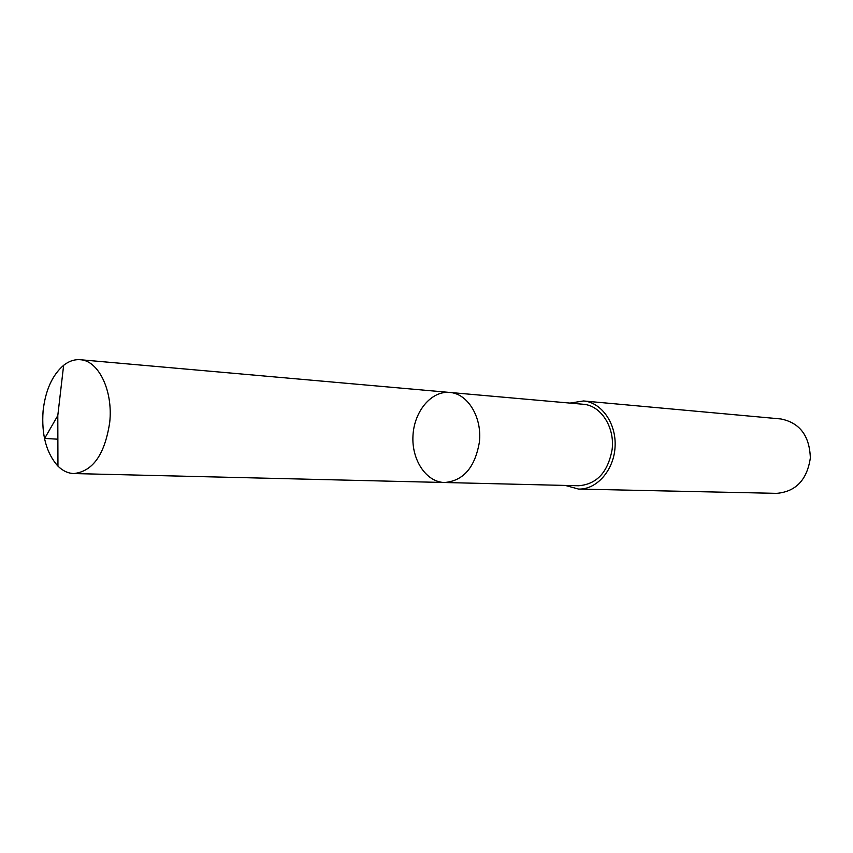 <?xml version="1.0" encoding="UTF-8"?>
<svg xmlns="http://www.w3.org/2000/svg" width="853" height="853" viewBox="0 0 853 853"><rect width="100%" height="100%" fill="white"/><g stroke="black" fill="none" stroke-linecap="round" stroke-linejoin="round"><path stroke-width="1.28" d="M449.616 392.433L583.132 404.258C600.725 405.25 615.002 427.129 612.113 449.552C607.944 472.263 596.748 484.333 578.547 485.752L444.541 482.51C463.328 480.911 474.929 467.54 479.343 442.376C482.425 417.522 467.743 393.404 449.616 392.433C431.319 390.695 414.195 411.285 412.98 435.552C411.466 459.81 426.159 482.19 444.541 482.51C463.328 480.911 474.929 467.54 479.343 442.376C482.425 417.522 467.743 393.404 449.616 392.433L80.246 359.721C98.553 360.499 113.214 390.791 109.717 422.395C104.823 454.382 92.87 471.442 73.838 473.554C68.059 473.351 62.77 470.877 57.951 466.133C46.361 453.231 41.402 434.838 43.087 410.975C45.422 390.343 52.268 375.117 63.634 365.308C68.944 361.139 74.488 359.273 80.246 359.721M569.943 403.096L583.548 400.963C601.664 402.392 616.506 423.6 615.066 446.929C613.872 470.28 596.748 489.686 578.59 489.078L565.304 485.432M583.548 400.963L780.943 418.962C799.773 422.811 809.572 435.798 810.35 457.933C807.087 479.834 795.892 491.637 776.752 493.354L578.59 489.078M57.876 439.199L44.644 438.421L57.801 415.55L57.951 466.133M444.541 482.51L73.838 473.554M57.801 415.55L63.634 365.308"/></g></svg>
